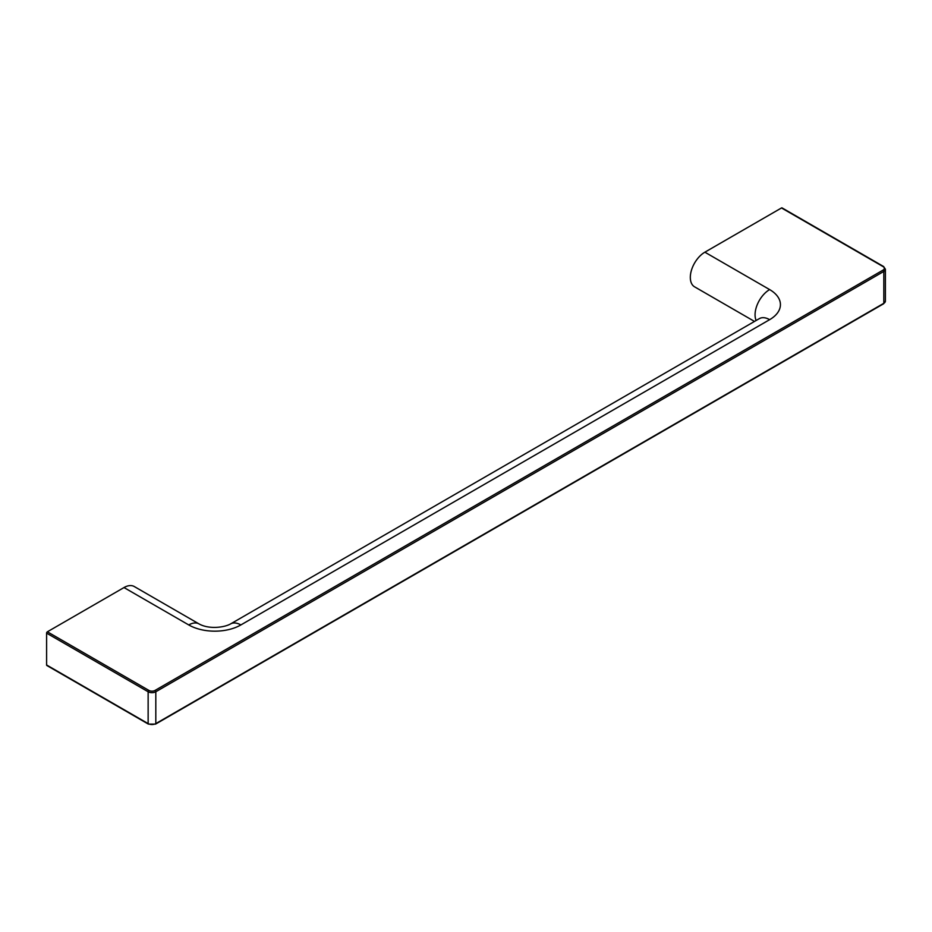 <?xml version="1.0" encoding="UTF-8"?>
<svg xmlns="http://www.w3.org/2000/svg" width="932" height="932" viewBox="0 0 932 932"><rect width="100%" height="100%" fill="white"/><g stroke="black" fill="none" stroke-linecap="round" stroke-linejoin="round"><path stroke-width="1.4" d="M124.003 587.556L188.753 624.941A20.586 11.883 120 0 1 199.052 623.927L134.29 586.543A20.586 11.883 120 0 0 124.003 587.556L47.369 631.803A1.083 0.629 120 0 0 46.6 633.131L148.141 691.754A5.417 3.134 0 0 0 155.807 691.754A1.083 0.629 -120 0 0 155.038 690.426A4.334 2.505 180 0 1 148.91 690.426A1.083 0.629 120 0 0 148.141 691.754L148.141 723.605A1.083 0.629 120 0 0 148.363 724.106L155.574 724.106A1.083 0.629 -120 0 0 155.807 723.605A5.417 3.134 180 0 1 148.141 723.605L46.6 664.982A1.083 0.629 120 0 0 46.821 665.483L148.363 724.106M46.6 664.982L46.6 633.131M883.816 267.018A1.083 0.629 120 0 0 883.594 266.517L782.053 207.894A1.083 0.629 120 0 0 781.505 207.953L704.872 252.188A20.586 11.883 120 0 0 691.428 270.338A20.586 11.883 120 0 0 694.585 286.835L754.501 321.435M756.132 320.492A20.586 11.883 -60 0 1 769.634 289.584L704.872 252.188M760.582 318.08L759.335 318.639A20.586 11.883 60 0 1 769.634 319.664A36.849 21.273 0 0 0 769.634 289.584M759.335 318.639L230.565 623.927A20.586 11.883 60 0 1 240.864 624.941L769.634 319.664M188.753 624.941A36.849 21.273 0 0 0 240.864 624.941M155.038 724.048A1.083 0.629 -120 0 0 155.574 724.106L883.594 303.785L885.4 301.083A5.417 3.134 180 0 1 883.816 303.296A1.083 0.629 60 0 1 883.594 303.785M155.807 723.605L155.807 691.754L883.816 271.433A5.417 3.134 0 0 0 885.4 269.231L883.594 266.517A1.083 0.629 120 0 0 883.047 266.575A4.334 2.505 180 0 1 883.047 270.117A1.083 0.629 60 0 1 883.816 271.433L883.816 303.296L155.807 723.605M148.91 690.426L47.369 631.803M883.047 270.117L155.038 690.426M781.505 207.953L883.047 266.575M199.052 623.927C209.316 629.624 224.589 627.387 230.565 623.927M885.4 301.083L885.4 269.231"/></g></svg>
